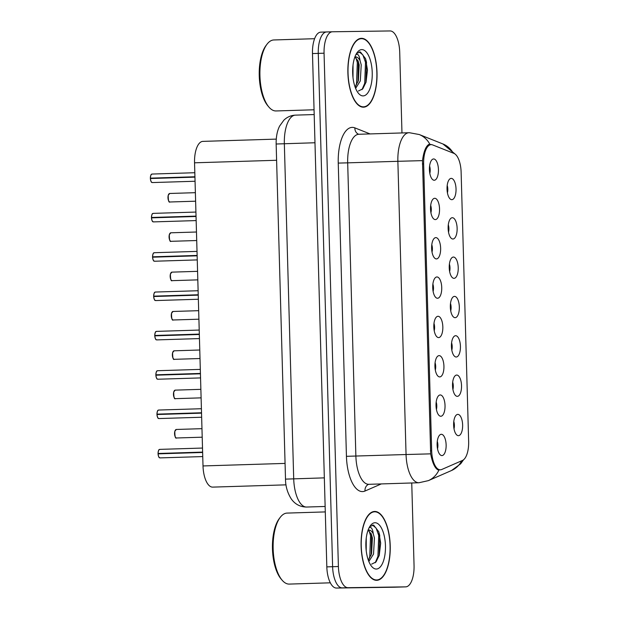 <?xml version="1.0" encoding="UTF-8"?>
<svg xmlns="http://www.w3.org/2000/svg" width="619" height="619" viewBox="0 0 619 619"><rect width="100%" height="100%" fill="white"/><g stroke="black" fill="none" stroke-linecap="round" stroke-linejoin="round"><path stroke-width="0.93" d="M456.729 375.044A10.655 4.503 -91.8 0 1 461.526 385.629A10.655 4.503 -91.8 0 1 457.325 396.346A10.655 4.503 -91.8 0 1 456.079 395.959A10.655 4.503 -91.8 0 1 452.528 385.83A10.655 4.503 -91.8 0 1 455.452 375.509A10.655 4.503 -91.8 0 1 456.729 375.044M452.915 389.498A6.391 2.7 88.2 0 0 452.69 382.147M455.63 335.707A10.655 4.503 -91.8 0 1 460.428 346.292A10.655 4.503 -91.8 0 1 456.226 357.008A10.655 4.503 -91.8 0 1 454.98 356.621A10.655 4.503 -91.8 0 1 451.429 346.501A10.655 4.503 -91.8 0 1 454.354 336.171A10.655 4.503 -91.8 0 1 455.63 335.707M451.816 350.161A6.391 2.7 88.2 0 0 451.591 342.818M454.532 296.377A10.655 4.503 -91.8 0 1 459.329 306.962A10.655 4.503 -91.8 0 1 455.127 317.679A10.655 4.503 -91.8 0 1 453.882 317.292A10.655 4.503 -91.8 0 1 450.33 307.163A10.655 4.503 -91.8 0 1 453.255 296.841A10.655 4.503 -91.8 0 1 454.532 296.377M450.717 310.831A6.391 2.7 88.2 0 0 450.493 303.488M453.433 257.047A10.655 4.503 -91.8 0 1 458.23 267.632A10.655 4.503 -91.8 0 1 454.029 278.341A10.655 4.503 -91.8 0 1 452.783 277.954A10.655 4.503 -91.8 0 1 449.232 267.834A10.655 4.503 -91.8 0 1 452.156 257.512A10.655 4.503 -91.8 0 1 453.433 257.047M449.618 271.493A6.391 2.7 88.2 0 0 449.394 264.151M452.334 217.71A10.655 4.503 -91.8 0 1 457.132 228.295A10.655 4.503 -91.8 0 1 452.93 239.011A10.655 4.503 -91.8 0 1 451.684 238.624A10.655 4.503 -91.8 0 1 448.133 228.496A10.655 4.503 -91.8 0 1 451.058 218.174A10.655 4.503 -91.8 0 1 452.334 217.71M448.52 232.164A6.391 2.7 88.2 0 0 448.295 224.821M451.236 178.38A10.655 4.503 -91.8 0 1 456.033 188.965A10.655 4.503 -91.8 0 1 451.831 199.674A10.655 4.503 -91.8 0 1 450.586 199.287A10.655 4.503 -91.8 0 1 447.034 189.166A10.655 4.503 -91.8 0 1 449.959 178.845A10.655 4.503 -91.8 0 1 451.236 178.38M447.421 192.834A6.391 2.7 88.2 0 0 447.197 185.483M457.828 414.374A10.655 4.503 -91.8 0 1 462.625 424.959A10.655 4.503 -91.8 0 1 458.424 435.675A10.655 4.503 -91.8 0 1 457.178 435.289A10.655 4.503 -91.8 0 1 453.626 425.168A10.655 4.503 -91.8 0 1 456.551 414.838A10.655 4.503 -91.8 0 1 457.828 414.374M454.013 428.828A6.391 2.7 88.2 0 0 453.789 421.485M440.225 394.953A10.655 4.503 -91.8 0 1 445.03 405.538A10.655 4.503 -91.8 0 1 440.821 416.254A10.655 4.503 -91.8 0 1 439.583 415.867A10.655 4.503 -91.8 0 1 436.024 405.739A10.655 4.503 -91.8 0 1 438.948 395.417A10.655 4.503 -91.8 0 1 440.225 394.953M436.41 409.407A6.391 2.7 88.2 0 0 436.186 402.064M439.126 355.623A10.655 4.503 -91.8 0 1 443.931 366.208A10.655 4.503 -91.8 0 1 439.722 376.917A10.655 4.503 -91.8 0 1 438.484 376.53A10.655 4.503 -91.8 0 1 434.925 366.409A10.655 4.503 -91.8 0 1 437.85 356.087A10.655 4.503 -91.8 0 1 439.126 355.623M435.312 370.077A6.391 2.7 88.2 0 0 435.087 362.726M438.028 316.286A10.655 4.503 -91.8 0 1 442.833 326.871A10.655 4.503 -91.8 0 1 438.623 337.587A10.655 4.503 -91.8 0 1 437.385 337.2A10.655 4.503 -91.8 0 1 433.826 327.08A10.655 4.503 -91.8 0 1 436.751 316.75A10.655 4.503 -91.8 0 1 438.028 316.286M434.213 330.739A6.391 2.7 88.2 0 0 433.989 323.397M436.929 276.956A10.655 4.503 -91.8 0 1 441.734 287.541A10.655 4.503 -91.8 0 1 437.525 298.257A10.655 4.503 -91.8 0 1 436.287 297.871A10.655 4.503 -91.8 0 1 432.727 287.742A10.655 4.503 -91.8 0 1 435.652 277.42A10.655 4.503 -91.8 0 1 436.929 276.956M433.114 291.41A6.391 2.7 88.2 0 0 432.89 284.067M435.83 237.619A10.655 4.503 -91.8 0 1 440.635 248.211A10.655 4.503 -91.8 0 1 436.426 258.92A10.655 4.503 -91.8 0 1 435.188 258.533A10.655 4.503 -91.8 0 1 431.629 248.412A10.655 4.503 -91.8 0 1 434.553 238.091A10.655 4.503 -91.8 0 1 435.83 237.619M432.016 252.072A6.391 2.7 88.2 0 0 431.791 244.729M434.731 198.289A10.655 4.503 -91.8 0 1 439.536 208.874A10.655 4.503 -91.8 0 1 435.327 219.59A10.655 4.503 -91.8 0 1 434.089 219.203A10.655 4.503 -91.8 0 1 430.53 209.075A10.655 4.503 -91.8 0 1 433.455 198.753A10.655 4.503 -91.8 0 1 434.731 198.289M430.917 212.743A6.391 2.7 88.2 0 0 430.692 205.4M433.633 158.959A10.655 4.503 -91.8 0 1 438.438 169.544A10.655 4.503 -91.8 0 1 434.229 180.253A10.655 4.503 -91.8 0 1 432.991 179.866A10.655 4.503 -91.8 0 1 429.431 169.745A10.655 4.503 -91.8 0 1 432.356 159.423A10.655 4.503 -91.8 0 1 433.633 158.959M429.818 173.405A6.391 2.7 88.2 0 0 429.594 166.062M441.324 434.29A10.655 4.503 -91.8 0 1 446.129 444.875A10.655 4.503 -91.8 0 1 441.92 455.584A10.655 4.503 -91.8 0 1 440.682 455.197A10.655 4.503 -91.8 0 1 437.122 445.076A10.655 4.503 -91.8 0 1 440.047 434.755A10.655 4.503 -91.8 0 1 441.324 434.29M437.509 448.736A6.391 2.7 88.2 0 0 437.285 441.393M212.735 487.107A21.309 9.006 -91.8 0 1 212.673 487.114A21.309 9.006 -91.8 0 1 212.611 487.114A21.309 9.006 -91.8 0 1 203.009 465.945L194.544 162.805A21.309 9.006 -91.8 0 1 202.885 141.38L276.267 139.113M441.703 469.504A19.174 8.101 -91.8 0 1 440.364 469.813A19.174 8.101 -91.8 0 1 440.302 469.813A19.174 8.101 -91.8 0 1 431.667 450.764L423.651 163.927A19.174 8.101 -91.8 0 1 431.164 144.645A19.174 8.101 -91.8 0 1 432.635 144.916L453.897 153.373A19.174 8.101 -91.8 0 1 461.124 172.159L468.645 441.463A19.174 8.101 -91.8 0 1 462.47 460.435L441.703 469.504M376.623 580.32A34.447 14.562 88.2 0 0 376.731 580.32A34.447 14.562 88.2 0 0 390.218 545.556A34.447 14.562 88.2 0 0 374.704 511.449A34.447 14.562 88.2 0 0 374.603 511.456A34.447 14.562 88.2 0 0 361.109 546.213A34.447 14.562 88.2 0 0 376.623 580.32M363.407 107.188A34.447 14.562 88.2 0 0 363.515 107.188A34.447 14.562 88.2 0 0 377.002 72.423A34.447 14.562 88.2 0 0 361.488 38.324A34.447 14.562 88.2 0 0 361.388 38.324A34.447 14.562 88.2 0 0 347.893 73.088A34.447 14.562 88.2 0 0 363.407 107.188M440.132 469.767L437.943 469.867C434.786 468.065 432.364 462.726 430.677 453.851L422.491 160.631C423.667 151.701 425.795 146.301 428.851 144.413L431.513 144.653M332.349 31.778L326.685 31.956A21.309 9.006 88.2 0 0 326.623 31.956A21.309 9.006 88.2 0 0 318.274 53.389L332.612 566.702A21.309 9.006 88.2 0 0 342.214 587.872L399.843 587.044A21.309 9.006 88.2 0 0 399.913 587.044A21.309 9.006 88.2 0 0 399.975 587.036M438.948 470.069L438.91 470.069A24.861 22.214 -113.6 0 1 428.371 480.63L451.506 470.525A24.861 22.214 -113.6 0 0 461.658 460.791M429.756 144.188L429.81 144.188A24.861 22.16 -68.3 0 0 419.233 134.532L442.918 143.964L455.251 154.193M401.971 132.946L399.712 52.12A21.309 9.006 88.2 0 0 390.109 30.95L332.473 31.778A21.309 9.006 88.2 0 0 332.411 31.778A21.309 9.006 88.2 0 0 324.062 53.203L338.4 566.524A21.309 9.006 88.2 0 0 348.002 587.694L405.638 586.866A21.309 9.006 88.2 0 0 405.7 586.866A21.309 9.006 88.2 0 0 414.049 565.433L411.743 482.975M326.561 31.964L320.897 32.134A21.309 9.006 88.2 0 0 320.828 32.134A21.309 9.006 88.2 0 0 312.487 53.567L326.824 566.88A21.309 9.006 88.2 0 0 336.419 588.05L394.055 587.222A21.309 9.006 88.2 0 0 394.117 587.222A21.309 9.006 88.2 0 0 394.179 587.222M326.685 31.956A21.309 9.006 88.2 0 0 326.623 31.956A21.309 9.006 88.2 0 0 318.274 53.389L332.612 566.702A21.309 9.006 88.2 0 0 342.214 587.872L399.843 587.044A21.309 9.006 88.2 0 0 399.913 587.044L405.7 586.866M158.046 453.487C158.642 448.071 159.47 450.036 159.803 449.379A4.263 1.803 88.2 0 0 159.803 449.379A4.263 1.803 88.2 0 0 158.131 453.479L158.062 453.487A4.116 1.741 -91.8 0 1 158.928 449.959M159.16 457.364A4.116 1.741 -91.8 0 1 158.069 453.851L202.63 452.474M158.062 453.487L202.63 452.249M158.139 453.851A4.263 1.803 88.2 0 0 160.05 457.898A4.263 1.803 88.2 0 0 160.066 457.898C159.679 457.193 159.006 459.383 158.062 453.851L202.63 452.373M158.131 453.479L202.622 452.102M158.719 410.041A4.263 1.803 88.2 0 0 158.704 410.041A4.263 1.803 88.2 0 0 157.033 414.142L156.963 414.15A4.116 1.741 -91.8 0 1 157.83 410.629M158.062 418.034A4.116 1.741 -91.8 0 1 156.971 414.513L201.531 413.144M201.407 408.726L158.704 410.041C158.371 410.699 157.543 408.733 156.947 414.15L201.531 412.912M157.04 414.513A4.263 1.803 88.2 0 0 158.951 418.56A4.263 1.803 88.2 0 0 158.982 418.56A4.263 1.803 88.2 0 0 158.967 418.56C158.58 417.864 157.907 420.046 156.963 414.513L201.531 413.035M157.033 414.142L201.523 412.772M155.849 374.82C156.445 369.404 157.272 371.369 157.605 370.711A4.263 1.803 88.2 0 0 157.605 370.711A4.263 1.803 88.2 0 0 155.934 374.812L155.864 374.82A4.116 1.741 -91.8 0 1 156.731 371.292M156.963 378.704A4.116 1.741 -91.8 0 1 155.872 375.184L200.432 373.806M155.864 374.82L200.432 373.582M155.942 375.184A4.263 1.803 88.2 0 0 157.853 379.23C157.481 378.534 156.808 380.716 155.864 375.184L200.432 373.706M155.934 374.812L200.424 373.435M156.522 331.382A4.263 1.803 88.2 0 0 156.506 331.382A4.263 1.803 88.2 0 0 154.835 335.475L154.765 335.49A4.116 1.741 -91.8 0 1 155.632 331.962M155.864 339.367A4.116 1.741 -91.8 0 1 154.773 335.854L199.333 334.477M199.21 330.059L156.506 331.382C156.174 332.032 155.346 330.066 154.75 335.483L199.333 334.245M154.773 335.846L199.333 334.368M154.835 335.475L199.326 334.105M198.235 294.915L153.667 296.153C154.247 290.737 155.075 292.702 155.408 292.044A4.263 1.803 88.2 0 0 155.408 292.044A4.263 1.803 88.2 0 0 153.736 296.145L153.667 296.153A4.116 1.741 -91.8 0 1 154.533 292.632M154.765 300.037A4.116 1.741 -91.8 0 1 153.674 296.516L198.235 295.139M153.744 296.516A4.263 1.803 88.2 0 0 155.655 300.563C155.284 299.867 154.611 302.049 153.667 296.516L198.235 295.039M153.736 296.145L198.227 294.768M374.712 511.805A34.091 14.407 88.2 0 0 374.611 511.812A34.091 14.407 88.2 0 0 361.256 546.213A34.091 14.407 88.2 0 0 376.615 579.964A34.091 14.407 88.2 0 0 376.716 579.964A34.091 14.407 88.2 0 0 390.071 545.563A34.091 14.407 88.2 0 0 374.712 511.805M287.17 513.089A35.515 15.011 88.2 0 0 287.061 513.089A35.515 15.011 88.2 0 0 280.198 517.407A35.515 15.011 88.2 0 0 273.157 549.053A35.515 15.011 88.2 0 0 282.132 580.204A35.515 15.011 88.2 0 0 289.15 584.088A35.515 15.011 88.2 0 0 289.259 584.088A35.515 15.011 88.2 0 0 289.359 584.081M280.198 517.407L279.223 518.691A34.091 14.407 88.2 0 0 272.468 549.076A34.091 14.407 88.2 0 0 281.088 578.982L282.132 580.204M366.247 538.12L366.208 550.693M369.241 527.52L370.882 527.574C372.058 528.317 372.839 530.367 373.249 533.725A16.055 6.786 88.2 0 0 368.785 530.034A16.055 6.786 88.2 0 0 368.731 530.034A16.055 6.786 88.2 0 0 368.088 530.127M373.249 533.725L374.441 537.988L373.528 554.082L368.831 561.503M368.119 530.119L371.454 534.452L372.398 538.05L371.593 553.75L368.344 560.234M371.609 564.149L376.004 561.967L379.261 555.297L380.685 543.165L378.774 531.775L373.582 525.044L369.721 526.668M376.313 569.039A23.158 9.788 88.2 0 0 385.451 545.749A23.158 9.788 88.2 0 0 375.021 522.738A23.158 9.788 88.2 0 0 370.472 525.546A23.158 9.788 88.2 0 0 365.883 546.19A23.158 9.788 88.2 0 0 371.733 566.501A23.158 9.788 88.2 0 0 376.313 569.039M372.499 525.067L376.112 528.092L378.712 535.443L377.93 556.419L375.23 562.756M369.017 530.545L370.541 535.698L369.76 556.667L368.676 559.839M378.704 531.574L379.733 535.412L379.13 555.738M370.974 533.245L371.562 535.667L371.191 555.05M361.496 38.68A34.091 14.407 88.2 0 0 361.395 38.68A34.091 14.407 88.2 0 0 348.04 73.081A34.091 14.407 88.2 0 0 363.399 106.832A34.091 14.407 88.2 0 0 363.5 106.832A34.091 14.407 88.2 0 0 376.855 72.431A34.091 14.407 88.2 0 0 361.496 38.68M273.954 39.956A35.515 15.011 88.2 0 0 273.846 39.964A35.515 15.011 88.2 0 0 266.975 44.274A35.515 15.011 88.2 0 0 259.941 75.92A35.515 15.011 88.2 0 0 268.917 107.079A35.515 15.011 88.2 0 0 275.935 110.956A35.515 15.011 88.2 0 0 276.043 110.956A35.515 15.011 88.2 0 0 276.144 110.948M266.975 44.274L266.008 45.558A34.091 14.407 88.2 0 0 259.253 75.944A34.091 14.407 88.2 0 0 267.872 105.849L268.917 107.079M353.031 64.987L352.992 77.561M356.026 54.387L357.666 54.441C358.842 55.184 359.624 57.234 360.034 60.592A16.055 6.786 88.2 0 0 355.569 56.902A16.055 6.786 88.2 0 0 355.515 56.909A16.055 6.786 88.2 0 0 354.873 57.002M360.034 60.592L361.225 64.856L360.304 80.95L355.616 88.37M354.904 56.987L358.239 61.32L359.182 64.925L358.378 80.617L355.128 87.101M358.393 91.016L362.788 88.834L366.046 82.165L367.469 70.032L365.558 58.643L360.366 51.919L356.498 53.536M363.098 95.906A23.158 9.788 88.2 0 0 372.236 72.616A23.158 9.788 88.2 0 0 361.806 49.605A23.158 9.788 88.2 0 0 357.256 52.422A23.158 9.788 88.2 0 0 352.668 73.057A23.158 9.788 88.2 0 0 358.517 93.376A23.158 9.788 88.2 0 0 363.098 95.906M359.283 51.942L362.896 54.959L365.496 62.318L364.715 83.286L362.014 89.623M355.801 57.412L357.325 62.565L356.544 83.542L355.461 86.706M365.489 58.441L366.518 62.279L365.914 82.606M357.759 60.113L358.347 62.534L357.975 81.925M152.553 256.815C153.148 251.399 153.976 253.372 154.309 252.714A4.263 1.803 88.2 0 0 154.309 252.714A4.263 1.803 88.2 0 0 152.638 256.815L152.568 256.823A4.116 1.741 -91.8 0 1 153.435 253.295M153.667 260.7A4.116 1.741 -91.8 0 1 152.576 257.187L197.136 255.809M152.568 256.823L197.136 255.585M152.645 257.187A4.263 1.803 88.2 0 0 154.557 261.233A4.263 1.803 88.2 0 0 154.572 261.233C154.185 260.529 153.512 262.719 152.568 257.187L197.136 255.709M152.638 256.815L197.128 255.438M153.226 213.377A4.263 1.803 88.2 0 0 153.21 213.377A4.263 1.803 88.2 0 0 151.539 217.478L151.469 217.486A4.116 1.741 -91.8 0 1 152.336 213.965M152.568 221.37A4.116 1.741 -91.8 0 1 151.477 217.849L196.037 216.48M195.913 212.062L153.21 213.377C152.878 214.035 152.05 212.069 151.454 217.486L196.037 216.248M151.547 217.849A4.263 1.803 88.2 0 0 153.458 221.896A4.263 1.803 88.2 0 0 153.489 221.896A4.263 1.803 88.2 0 0 153.473 221.896C153.086 221.2 152.413 223.382 151.469 217.849L196.037 216.371M151.539 217.478L196.03 216.108M150.355 178.156C150.951 172.74 151.779 174.705 152.112 174.047A4.263 1.803 88.2 0 0 152.112 174.047A4.263 1.803 88.2 0 0 150.44 178.148L150.371 178.156A4.116 1.741 -91.8 0 1 151.237 174.628M151.469 182.04A4.116 1.741 -91.8 0 1 150.378 178.52L194.939 177.142M150.371 178.156L194.939 176.918M150.448 178.52A4.263 1.803 88.2 0 0 152.359 182.566C151.988 181.87 151.315 184.052 150.371 178.52L194.939 177.042M150.44 178.148L194.931 176.771M423.651 163.927L422.375 163.965M431.667 450.764L430.391 450.802M285.073 463.407L203.009 465.945M276.6 160.275L194.544 162.805M381.319 483.911L365.024 491.022A35.515 15.011 -91.8 0 1 346.439 456.319L338.245 163.091L347.685 162.851L355.871 456.071A28.412 12.009 88.2 0 0 368.669 484.298A28.412 12.009 88.2 0 0 368.754 484.298A28.412 12.009 88.2 0 0 368.839 484.298M338.245 163.091A35.515 15.011 -91.8 0 1 352.265 127.382A35.515 15.011 -91.8 0 1 354.88 127.878L370.092 133.936M358.896 134.277A28.412 12.009 88.2 0 0 358.811 134.284A28.412 12.009 88.2 0 0 347.685 162.851L397.87 161.304A28.412 12.009 -91.8 0 1 408.997 132.729A28.412 12.009 -91.8 0 1 409.082 132.729M419.078 482.743A28.412 12.009 -91.8 0 1 418.939 482.75A28.412 12.009 -91.8 0 1 418.862 482.75A28.412 12.009 -91.8 0 1 406.056 454.524L430.677 453.851M422.491 160.631L397.87 161.304L406.056 454.524L346.439 456.319M453.216 153.11A24.861 22.16 -68.3 0 0 442.918 143.964M324.062 53.203L312.487 53.567M338.4 566.524L326.824 566.88M348.002 587.694L336.419 588.05M405.638 586.866L394.055 587.222M365.024 491.022A7.103 6.345 66.4 0 1 368.607 484.321L418.939 482.75L428.371 480.63M358.695 134.284L358.656 134.269A7.103 6.329 111.7 0 1 354.88 127.878M431.048 144.467L428.596 144.544M295.557 115.134A28.412 12.009 88.2 0 0 295.472 115.134A28.412 12.009 88.2 0 0 284.345 143.701L293.708 478.812A28.412 12.009 88.2 0 0 306.506 507.038A28.412 12.009 88.2 0 0 306.591 507.038L325.137 506.466M324.333 477.868L285.506 479.121L276.151 144.01C276.051 136.753 277.219 130.764 279.633 126.044L283.904 120.14C287.154 117.014 291.007 115.351 295.472 115.134L314.189 114.554M276.151 144.01L314.978 142.757M202.746 456.574L160.05 457.898A4.263 1.803 88.2 0 0 160.081 457.898M176.554 437.989C175.401 438.801 174.821 436.573 174.821 431.304L176.307 429.462A4.263 1.803 88.2 0 0 176.307 429.462A4.263 1.803 88.2 0 0 174.635 433.764A4.263 1.803 88.2 0 0 176.554 437.989A4.263 1.803 88.2 0 0 176.57 437.989A4.263 1.803 88.2 0 0 176.577 437.981L202.204 437.192M175.657 437.455A4.116 1.741 -91.8 0 1 174.566 433.78A4.116 1.741 -91.8 0 1 175.432 430.05M154.843 335.846A4.263 1.803 88.2 0 0 156.754 339.901A4.263 1.803 88.2 0 0 156.769 339.901A4.263 1.803 88.2 0 0 156.785 339.901M175.216 390.132A4.263 1.803 88.2 0 0 175.208 390.132A4.263 1.803 88.2 0 0 173.537 394.435A4.263 1.803 88.2 0 0 175.456 398.651A4.263 1.803 88.2 0 0 175.471 398.651A4.263 1.803 88.2 0 0 175.479 398.651L175.456 398.651C174.303 399.472 173.722 397.243 173.722 391.966L175.208 390.132L200.866 389.343M174.558 398.125A4.116 1.741 -91.8 0 1 173.467 394.45A4.116 1.741 -91.8 0 1 174.334 390.721M174.117 350.803A4.263 1.803 88.2 0 0 174.109 350.803A4.263 1.803 88.2 0 0 172.438 355.097A4.263 1.803 88.2 0 0 174.357 359.322A4.263 1.803 88.2 0 0 174.372 359.322A4.263 1.803 88.2 0 0 174.38 359.322L200.007 358.525M173.459 358.788A4.116 1.741 -91.8 0 1 172.368 355.12A4.116 1.741 -91.8 0 1 173.235 351.383M173.018 311.465A4.263 1.803 88.2 0 0 173.011 311.465A4.263 1.803 88.2 0 0 171.339 315.767A4.263 1.803 88.2 0 0 173.258 319.984A4.263 1.803 88.2 0 0 173.274 319.984A4.263 1.803 88.2 0 0 173.281 319.984L173.258 319.984C172.105 320.804 171.525 318.576 171.525 313.299L173.011 311.465L198.668 310.676M172.361 319.458A4.116 1.741 -91.8 0 1 171.27 315.783A4.116 1.741 -91.8 0 1 172.136 312.053M197.252 259.91L154.557 261.233A4.263 1.803 88.2 0 0 154.588 261.233M197.809 279.865L172.159 280.655C171.006 281.475 170.426 279.246 170.426 273.969L171.912 272.136A4.263 1.803 88.2 0 0 171.912 272.136A4.263 1.803 88.2 0 0 170.24 276.438A4.263 1.803 88.2 0 0 172.159 280.655A4.263 1.803 88.2 0 0 172.175 280.655A4.263 1.803 88.2 0 0 172.183 280.655M171.262 280.121A4.116 1.741 -91.8 0 1 170.171 276.453A4.116 1.741 -91.8 0 1 171.037 272.716M171.061 241.317C169.908 242.137 169.327 239.909 169.327 234.64L170.813 232.798A4.263 1.803 88.2 0 0 170.813 232.798A4.263 1.803 88.2 0 0 169.142 237.1A4.263 1.803 88.2 0 0 171.061 241.317A4.263 1.803 88.2 0 0 171.076 241.317A4.263 1.803 88.2 0 0 171.084 241.317L196.71 240.528M170.163 240.791A4.116 1.741 -91.8 0 1 169.072 237.116A4.116 1.741 -91.8 0 1 169.939 233.386M169.722 193.468A4.263 1.803 88.2 0 0 169.714 193.468A4.263 1.803 88.2 0 0 168.043 197.77A4.263 1.803 88.2 0 0 169.962 201.987A4.263 1.803 88.2 0 0 169.977 201.987A4.263 1.803 88.2 0 0 169.985 201.987L169.962 201.987C168.809 202.808 168.229 200.579 168.229 195.302L169.714 193.468L195.372 192.679M169.064 201.461A4.116 1.741 -91.8 0 1 167.973 197.786A4.116 1.741 -91.8 0 1 168.84 194.049M286.017 484.847L212.673 487.114M440.364 469.813L437.989 469.891M431.164 144.645L428.294 144.73M358.656 134.269L409.422 132.721L419.233 134.532M463.569 459.762L460.668 463.801L451.506 470.525M332.411 31.778L320.828 32.134M306.591 507.038L306.312 507.046C300.037 506.868 295.054 504.199 291.34 499.038C287.456 492.879 285.514 486.24 285.506 479.121M394.117 587.222L399.913 587.044M159.803 449.379L202.506 448.055M176.307 429.462L201.964 428.673M158.967 418.56L201.647 417.245M157.868 379.23L200.548 377.915M157.605 370.711L200.308 369.396M154.765 335.846C155.709 341.379 156.383 339.197 156.754 339.901L199.45 338.578M155.671 300.563L198.351 299.248M155.408 292.044L198.111 290.729M175.471 398.651L201.105 397.862M199.767 350.006L174.109 350.803L172.624 352.637C172.624 357.914 173.204 360.142 174.357 359.322M173.274 319.984L198.908 319.195M372.53 511.874L374.611 511.812M287.061 513.089L325.284 511.913M289.259 584.088L330.322 582.819M374.634 580.026L376.716 579.964M359.314 38.742L361.395 38.68M273.846 39.964L314.607 38.703M276.043 110.956L314.057 109.78M361.419 106.894L363.5 106.832M154.309 252.714L197.012 251.391M153.473 221.896L196.153 220.581M152.375 182.566L195.055 181.251M152.112 174.047L194.815 172.724M171.912 272.136L197.569 271.339M170.813 232.798L196.471 232.009M169.977 201.987L195.612 201.198"/></g></svg>
